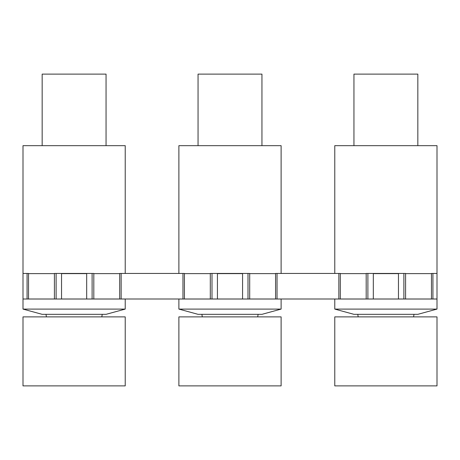 <?xml version="1.0" encoding="UTF-8"?>
<svg xmlns="http://www.w3.org/2000/svg" width="460" height="460" viewBox="0 0 460 460"><rect width="100%" height="100%" fill="white"/><g stroke="black" fill="none" stroke-linecap="round" stroke-linejoin="round"><path stroke-width="0.69" d="M184.425 299L184.425 273.447L119.686 273.447L119.686 299L437 299L437 145.665L334.776 145.665L334.776 273.447M27.077 273.447L27.077 299L23 299L23 273.447L28.537 273.447L28.537 299L54.412 299L54.412 273.447L93.811 273.447L93.811 299L119.686 299M92.109 273.447L92.109 299L93.811 299M92.109 299L54.412 299M27.077 299L28.537 299M431.463 299L431.463 273.447L437 273.447M366.189 299L366.189 273.447L405.588 273.447L405.588 299M275.575 299L275.575 273.447L340.314 273.447L340.314 299M210.3 299L210.3 273.447L249.699 273.447L249.699 299M42.165 145.665L42.165 74.112L106.053 74.112L106.053 145.665M23 273.447L23 145.665L125.223 145.665L125.223 273.447M28.537 273.637L54.412 273.637M61.536 273.637L86.687 273.637M93.811 273.637L119.686 273.637M23 299.017L125.223 299.017L125.223 309.091L23 309.091L23 299.017M23 309.091L42.165 314.335L106.053 314.335L125.223 309.091M198.053 145.665L198.053 74.112L261.947 74.112L261.947 145.665M178.888 273.447L178.888 145.665L281.112 145.665L281.112 273.447M184.425 273.637L210.3 273.637M217.425 273.637L242.575 273.637M249.699 273.637L275.575 273.637M178.888 299.017L281.112 299.017L281.112 309.091L178.888 309.091L178.888 299.017M178.888 309.091L198.053 314.335L261.947 314.335L281.112 309.091M353.947 145.665L353.947 74.112L417.835 74.112L417.835 145.665M340.314 273.637L366.189 273.637M373.313 273.637L398.463 273.637M405.588 273.637L431.463 273.637M334.776 299.017L437 299.017L437 309.091L334.776 309.091L334.776 299.017M334.776 309.091L353.947 314.335L417.835 314.335L437 309.091M23 316.888L125.223 316.888L125.223 385.888L23 385.888L23 316.888M334.776 316.888L437 316.888L437 385.888L334.776 385.888L334.776 316.888M178.888 316.888L281.112 316.888L281.112 385.888L178.888 385.888L178.888 316.888M121.147 273.447L121.147 299M86.687 273.447L86.687 299M61.536 273.447L61.536 299M56.114 273.447L56.114 299M432.923 273.447L432.923 299M403.886 273.447L403.886 299M398.463 273.447L398.463 299M373.313 273.447L373.313 299M367.891 273.447L367.891 299M338.853 273.447L338.853 299M277.035 273.447L277.035 299M247.997 273.447L247.997 299M242.575 273.447L242.575 299M217.425 273.447L217.425 299M212.002 273.447L212.002 299M182.965 273.447L182.965 299M46.408 316.888L45.994 314.335M101.815 316.888L102.223 314.335M202.296 316.888L201.888 314.335M257.703 316.888L258.112 314.335M358.185 316.888L357.776 314.335M413.592 316.888L414.006 314.335"/></g></svg>
